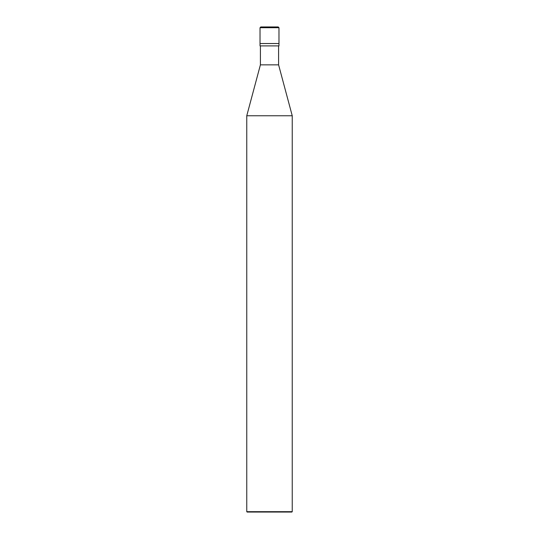 <?xml version="1.0" encoding="UTF-8"?>
<svg xmlns="http://www.w3.org/2000/svg" width="539" height="539" viewBox="0 0 539 539"><rect width="100%" height="100%" fill="white"/><g stroke="black" fill="none" stroke-linecap="round" stroke-linejoin="round"><path stroke-width="0.4" stroke-dasharray="2.69 2.02" d="M278.973 43.531L260.027 43.531L278.973 43.531M278.218 26.95L260.782 26.95L278.218 26.95M260.027 27.705L278.973 27.705L260.027 27.705M291.862 512.05L247.138 512.05L291.862 512.05M260.027 45.896L278.973 45.896L260.027 45.896M260.404 64.848L278.596 64.848L260.404 64.848M246.761 115.764L292.239 115.764L246.761 115.764M246.761 511.673L292.239 511.673L246.761 511.673M278.596 45.896L260.404 45.896L278.596 45.896"/><path stroke-width="0.81" d="M260.027 43.531L278.973 43.531L278.973 27.711L278.218 26.95L260.782 26.95L260.027 27.711L260.027 43.531L260.027 27.711L260.782 26.95L278.218 26.95L278.973 27.711L278.973 43.531L260.027 43.531L260.027 45.896L260.027 43.531L278.973 43.531L260.027 43.531M278.973 27.705L260.027 27.705L278.973 27.705M247.138 512.05L291.862 512.05L292.239 511.673L292.239 115.764L278.596 64.848L278.596 45.896L278.596 64.848L260.404 64.848L246.761 115.764L246.761 511.673L247.138 512.05L246.761 511.673L246.761 115.764L260.404 64.848L260.404 45.896L260.404 64.848L278.596 64.848L292.239 115.764L246.761 115.764L292.239 115.764L292.239 511.673L246.761 511.673L292.239 511.673L291.862 512.05L247.138 512.05M278.973 45.896L278.973 43.531L278.973 45.896L260.027 45.896L278.973 45.896"/></g></svg>
